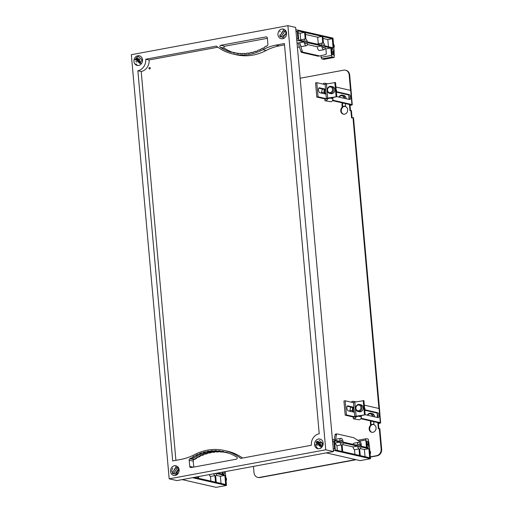 <?xml version="1.0" encoding="UTF-8"?>
<svg xmlns="http://www.w3.org/2000/svg" width="513" height="513" viewBox="0 0 513 513"><rect width="100%" height="100%" fill="white"/><g stroke="black" fill="none" stroke-linecap="round" stroke-linejoin="round"><path stroke-width="0.77" d="M179.12 469.799A4.938 4.277 102.8 0 1 173.727 475.41A4.938 4.277 102.8 0 1 170.54 471.389A4.938 4.277 102.8 0 1 175.927 465.785A4.938 4.277 102.8 0 1 179.12 469.799M172.573 472.486A4.938 4.277 102.8 0 1 172.471 471.832M142.524 59.803A4.938 4.277 102.8 0 1 137.138 65.414A4.938 4.277 102.8 0 1 133.944 61.393A4.938 4.277 102.8 0 1 139.337 55.782A4.938 4.277 102.8 0 1 142.524 59.803M323.145 443.085A4.938 4.277 102.8 0 1 317.759 448.689A4.938 4.277 102.8 0 1 314.565 444.675A4.938 4.277 102.8 0 1 319.952 439.064A4.938 4.277 102.8 0 1 323.145 443.085M286.555 33.082A4.938 4.277 102.8 0 1 281.169 38.693A4.938 4.277 102.8 0 1 277.975 34.679A4.938 4.277 102.8 0 1 283.362 29.068A4.938 4.277 102.8 0 1 286.555 33.082M280.008 35.775A4.938 4.277 102.8 0 1 279.906 35.115A4.938 4.277 102.8 0 1 279.893 34.858A4.938 4.277 -77.2 0 0 280.008 35.775M150.303 68.126A0.795 0.686 102.8 0 1 148.93 68.376A0.795 0.686 102.8 0 1 150.303 68.126M149.527 69.037A0.795 0.686 102.8 0 1 149.879 67.504M138.85 59.219A2.45 2.123 102.8 0 1 139.235 58.918M142.216 60.188A2.45 2.123 102.8 0 1 142.3 60.643M178.261 469.196A2.45 2.123 102.8 0 1 178.793 470.139M285.17 34.32A2.45 2.123 -77.2 0 0 285.048 35.006M285.696 32.479A2.45 2.123 102.8 0 1 286.235 33.422M319.464 442.501A2.45 2.123 102.8 0 1 319.856 442.193M322.837 443.469A2.45 2.123 102.8 0 1 322.921 443.925M313.526 437.461A0.795 0.686 102.8 0 1 313.821 437.082M169.194 478.828L131.341 54.692L287.896 25.65L295.629 27.413L333.482 451.549L325.749 449.786L169.194 478.828L176.927 480.591L333.482 451.549M316.476 444.656A4.938 4.277 102.8 0 1 316.688 443.104M137.638 57.257A4.938 4.277 102.8 0 1 138.536 56.622A4.938 4.277 -77.2 0 0 137.638 57.257M175.722 466.355A4.938 4.277 102.8 0 1 176.863 466.131M267.382 38.315L224.771 46.215A1.077 0.93 -77.2 0 0 224.361 48.209A52.929 45.837 -77.2 0 0 231.991 52.121M266.061 46.119A46.029 39.86 102.8 0 1 264.381 47.17L264.509 47.485A44.843 38.834 102.8 0 1 262.784 48.466L262.669 48.151A47.093 40.783 102.8 0 1 260.918 49.049L261.027 49.376A53.102 45.99 102.8 0 1 259.238 50.203L259.148 49.876A43.515 37.686 102.8 0 1 257.346 50.614L257.43 50.947A41.258 35.73 102.8 0 1 255.596 51.608L255.525 51.268A46.638 40.392 102.8 0 1 253.691 51.832L253.749 52.179A47.401 41.053 102.8 0 1 251.889 52.666L251.845 52.32A52.114 45.138 102.8 0 1 249.985 52.724L250.017 53.07A57.11 49.46 102.8 0 1 248.138 53.39L248.112 53.044A61.496 53.256 102.8 0 1 246.234 53.275L246.246 53.628A72.474 62.766 102.8 0 1 244.355 53.775L244.355 53.423A68.21 59.072 102.8 0 1 242.482 53.487L242.469 53.839A54.84 47.491 102.8 0 1 240.591 53.807L240.616 53.448A71.204 61.669 102.8 0 1 238.757 53.333L238.718 53.685A56.488 48.921 102.8 0 1 236.852 53.48L236.903 53.128A63.214 54.744 102.8 0 1 235.063 52.833L234.999 53.185A70.531 61.079 102.8 0 1 233.165 52.807L233.242 52.461A57.078 49.434 102.8 0 1 231.44 51.999L231.35 52.339A52.929 45.837 102.8 0 1 220.321 47.292A1.077 0.93 102.8 0 1 220.725 45.298L265.984 36.904A1.443 1.25 102.8 0 1 267.363 38.084L267.914 44.259A1.449 1.25 102.8 0 1 267.273 45.702A56.481 48.915 102.8 0 1 266.202 46.427L266.061 46.119L266.51 46.221M231.44 51.999L235.294 52.877M233.242 52.461L235.057 52.877M236.903 53.128L238.731 53.544M240.616 53.448L242.322 53.839M244.355 53.423L245.528 53.692M248.112 53.044L249.017 53.249M251.845 52.32L252.595 52.493M255.525 51.268L256.167 51.409M259.148 49.876L259.693 49.998M262.669 48.151L263.156 48.267M216.48 451.03A71.204 61.669 102.8 0 1 218.339 451.139L218.378 450.792A56.488 48.921 102.8 0 1 220.244 450.998L220.192 451.35A63.214 54.744 102.8 0 1 222.033 451.645L222.097 451.293A70.531 61.079 102.8 0 1 223.931 451.671L223.854 452.017A57.078 49.434 102.8 0 1 225.649 452.479L225.746 452.139A52.929 45.837 102.8 0 1 236.775 457.186A1.077 0.93 102.8 0 1 236.365 459.18L191.112 467.574A1.443 1.25 102.8 0 1 189.733 466.394L189.182 460.219A1.449 1.25 102.8 0 1 189.823 458.776A56.481 48.915 102.8 0 1 190.887 458.051L195.075 459.276A46.029 39.86 -77.2 0 1 196.755 458.224L192.587 456.993A44.843 38.834 102.8 0 1 194.312 456.012L198.467 457.243A47.093 40.783 -77.2 0 1 200.217 456.346L196.069 455.102A53.102 45.99 102.8 0 1 197.851 454.274L201.987 455.525A43.515 37.686 -77.2 0 1 203.789 454.787L199.666 453.53A41.258 35.73 102.8 0 1 201.5 452.87L205.604 454.133A46.638 40.392 -77.2 0 1 207.438 453.563L203.34 452.299A47.401 41.053 102.8 0 1 205.2 451.812L209.285 453.075A52.114 45.138 -77.2 0 1 211.151 452.671L211.119 452.325L207.079 451.408A57.11 49.46 102.8 0 1 208.958 451.087L208.983 451.434L213.023 452.357A61.496 53.256 -77.2 0 1 214.902 452.12L214.889 451.773L210.849 450.85A72.474 62.766 102.8 0 1 212.735 450.703L212.735 451.055L216.775 451.972A68.21 59.072 -77.2 0 1 218.647 451.915L218.66 451.562L214.62 450.638A54.84 47.491 102.8 0 1 216.505 450.67L216.48 451.03L220.519 451.947A71.204 61.669 -77.2 0 1 222.379 452.062L222.405 451.857M225.649 452.479L229.144 453.274M222.097 451.293L223.924 451.709M222.033 451.645L225.412 452.415M220.192 451.35L224.232 452.274A63.214 54.744 -77.2 0 1 225.842 452.524M218.378 450.792L220.212 451.209M218.339 451.139L222.379 452.062M212.735 451.055A68.21 59.072 102.8 0 1 214.607 450.991L214.62 450.638M214.607 450.991L218.647 451.915M215.607 451.709A72.474 62.766 -77.2 0 0 214.889 451.773M208.983 451.434A61.496 53.256 102.8 0 1 210.856 451.203L210.849 450.85M210.856 451.203L214.902 452.12M212.113 452.145A57.11 49.46 -77.2 0 0 211.119 452.325M205.245 452.152A52.114 45.138 102.8 0 1 207.105 451.754L207.079 451.408M207.105 451.754L211.151 452.671M208.541 452.908A47.401 41.053 -77.2 0 0 207.387 453.223M201.564 453.21A46.638 40.392 102.8 0 1 203.398 452.639L203.34 452.299M203.398 452.639L207.438 453.563M204.963 453.986A41.258 35.73 -77.2 0 0 203.706 454.447M197.947 454.601A43.515 37.686 102.8 0 1 199.749 453.864L199.666 453.53M199.749 453.864L203.789 454.787M201.436 455.397A53.102 45.99 -77.2 0 0 200.108 456.025M194.427 456.326A47.093 40.783 102.8 0 1 196.171 455.429L196.069 455.102M196.171 455.429L200.217 456.346M197.973 457.134A44.843 38.834 -77.2 0 0 196.626 457.91M191.028 458.359A46.029 39.86 102.8 0 1 192.715 457.301L192.587 456.993M192.715 457.301L196.755 458.224M194.626 459.173A56.481 48.915 -77.2 0 0 193.863 459.693A1.449 1.25 -77.2 0 0 193.221 461.136L193.754 467.087M266.202 50.46A54.513 47.209 102.8 0 1 236.211 54.763L232.876 54A54.513 47.209 -77.2 0 0 262.861 49.697L266.202 50.46A56.122 48.6 -77.2 0 1 279.284 45.875L284.523 44.9M217.865 47.209L149.091 59.963A10.093 8.74 102.8 0 1 141.203 71.487L137.869 70.73A10.093 8.74 -77.2 0 0 145.75 59.207L216.39 46.099A54.513 47.209 -77.2 0 0 232.876 54M242.566 458.032A54.513 47.209 102.8 0 0 227.554 451.235L224.219 450.478A54.513 47.209 -77.2 0 1 240.706 458.378L311.34 445.271A10.093 8.74 -77.2 0 1 319.227 433.748L284.401 43.547L275.949 45.112A56.122 48.6 -77.2 0 0 262.861 49.697M141.203 71.487L175.908 460.334M224.219 450.478A54.513 47.209 -77.2 0 0 194.235 454.781A56.122 48.6 -77.2 0 1 181.147 459.366L172.695 460.93L137.869 70.73M145.75 59.207L149.091 59.963M287.896 25.65L325.749 449.786M305.126 42.149A1.443 0.673 -100.5 0 1 305.562 40.893A1.443 0.673 -100.5 0 1 306.53 42.47A1.443 0.673 -100.5 0 1 306.088 43.727A1.443 0.673 -100.5 0 1 305.126 42.149M322.696 46.157A1.443 0.673 -100.5 0 1 323.132 44.894A1.443 0.673 -100.5 0 1 324.101 46.478A1.443 0.673 -100.5 0 1 323.658 47.735A1.443 0.673 -100.5 0 1 322.696 46.157M333.553 44.368A2.52 2.187 102.8 0 1 334.252 45.907A2.52 2.187 102.8 0 1 333.841 47.658M324.024 49.684L319.541 50.511A3.424 1.603 -100.5 0 1 317.252 46.766L321.728 45.933A3.424 1.603 79.5 0 0 324.024 49.684A3.424 1.603 79.5 0 0 325.069 46.696L330.814 48.004L325.877 48.921M332.289 38.719L333.097 47.767L324.953 45.907A3.424 1.603 79.5 0 0 323.453 43.111L322.869 36.57L332.289 38.719L327.813 39.546L328.448 46.702M322.754 42.951A3.424 1.603 79.5 0 0 321.702 45.17L307.383 41.899A3.424 1.603 79.5 0 0 305.883 39.11L305.299 32.563L322.17 36.41L322.754 42.951L318.278 43.785A3.424 1.603 -100.5 0 0 317.669 44.246M305.472 34.454L317.688 37.237L318.278 43.785M321.728 45.933L307.499 42.688A3.424 1.603 79.5 0 1 306.453 45.676L301.971 46.503A3.424 1.603 -100.5 0 1 300.009 44.355A3.424 1.603 -100.5 0 1 299.682 42.759L304.158 41.931A3.424 1.603 79.5 0 0 306.453 45.676M307.377 44.516L317.252 46.766M324.947 48.517L325.858 48.729L326.262 53.256A1.443 0.673 -100.5 0 1 325.838 54.506L319.779 55.962A1.443 0.673 -100.5 0 1 319.766 55.968A1.443 0.673 -100.5 0 1 319.631 55.962L302.971 52.166A1.443 0.673 -100.5 0 1 302.279 51.262L299.682 42.759M322.17 36.41L317.688 37.237M305.184 38.95A3.424 1.603 79.5 0 0 304.132 41.162L298.726 39.931L297.918 30.883L304.6 32.402L305.184 38.95L300.708 39.777A3.424 1.603 -100.5 0 0 300.099 40.238M297.04 43.246L298.117 43.047M331.943 52.179L334.213 51.755L333.437 51.582L332.533 48.395L331.584 48.184L332.174 54.756L332.943 54.929A1.443 0.673 79.5 0 0 333.078 54.936A1.443 0.673 79.5 0 0 333.521 53.679L333.405 52.397L334.181 52.57L334.2 57.437L323.87 59.348L321.972 58.918L332.302 57.001A1.443 0.673 -100.5 0 1 331.475 55.43L330.814 48.004M320.991 55.673L321.138 57.347A1.443 0.673 79.5 0 0 321.972 58.918M299.47 42.714L298.091 42.964L300.9 51.518A1.443 0.673 79.5 0 0 301.593 52.422L318.252 56.218A1.443 0.673 79.5 0 0 318.387 56.225A1.443 0.673 79.5 0 0 318.406 56.218L318.387 56.225M298.091 32.774L300.118 33.236L300.708 39.777M304.158 41.931L296.771 40.245M304.6 32.402L300.118 33.236M323.043 38.456L327.813 39.546M331.911 51.864L333.437 51.582M331.616 48.568L332.533 48.395M331.982 52.659L333.405 52.397M334.027 55.519L334.438 55.442M334.2 57.437L332.302 57.001M296.636 38.693L297.957 38.994L297.29 31.498L295.963 31.197M296.014 31.735L297.29 31.498M295.828 29.645L332.995 38.116L334.213 51.755M342.171 441.86A1.443 0.673 -100.5 0 1 341.735 443.123A1.443 0.673 -100.5 0 1 340.767 441.546A1.443 0.673 -100.5 0 1 341.209 440.282A1.443 0.673 -100.5 0 1 342.171 441.86M359.741 445.868A1.443 0.673 -100.5 0 1 359.305 447.124A1.443 0.673 -100.5 0 1 358.337 445.547A1.443 0.673 -100.5 0 1 358.779 444.29A1.443 0.673 -100.5 0 1 359.741 445.868M369.828 450.831A2.52 2.187 102.8 0 1 370.527 452.37A2.52 2.187 102.8 0 1 370.123 454.12M353.015 444.335A3.424 1.603 -100.5 0 1 353.938 443.174L358.414 442.341A3.424 1.603 79.5 0 0 357.375 445.329L343.139 442.084A3.424 1.603 79.5 0 0 340.85 438.339A3.424 1.603 79.5 0 0 339.805 441.321L332.418 439.641M357.715 440.301L366.231 438.718A1.443 0.673 -100.5 0 0 365.795 439.974L366.455 447.4L360.71 446.086A3.424 1.603 79.5 0 0 358.414 442.341M353.008 446.945L357.484 446.118A3.424 1.603 79.5 0 0 358.985 448.913L354.509 449.741A3.424 1.603 -100.5 0 1 353.008 446.945L342.722 444.604M359.684 449.067A3.424 1.603 79.5 0 0 360.735 446.855L368.879 448.715L369.687 457.763L360.267 455.615L359.684 449.067M360.293 448.606L364.403 449.542L368.879 448.715M364.403 449.542L365.044 456.705M354.509 449.741L354.919 454.396M358.985 448.913L359.568 455.454L342.697 451.607L342.113 445.066A3.424 1.603 79.5 0 0 343.165 442.847L357.484 446.118M335.656 434.139A1.443 0.673 79.5 0 0 335.521 434.139L336.9 433.883A1.443 0.673 -100.5 0 0 336.483 434.505L335.431 440.327A3.424 1.603 -100.5 0 1 336.368 439.166L340.85 438.339M341.414 444.906L336.938 445.733A3.424 1.603 -100.5 0 1 335.438 442.943L339.914 442.11A3.424 1.603 79.5 0 0 341.414 444.906L341.998 451.446L335.322 449.927L334.514 440.879L339.914 442.11M334.681 442.77L335.438 442.943M336.938 445.733L337.349 450.388M332.559 441.193L333.88 441.494L334.547 448.99L333.226 448.689M333.367 450.241L370.527 458.712L369.315 445.072L368.539 444.893L368.18 447.791L367.231 447.573L366.641 441L367.417 441.174A1.443 0.673 -100.5 0 1 368.244 442.751L368.36 444.034L369.129 444.207L368.27 439.154L366.372 438.724A1.443 0.673 -100.5 0 0 366.231 438.718M335.521 434.139A1.443 0.673 79.5 0 0 335.104 434.761L334.155 440.032M336.9 433.883A1.443 0.673 -100.5 0 1 337.035 433.889L353.694 437.685A1.443 0.673 -100.5 0 1 353.855 437.756L360.434 442.091A1.443 0.673 -100.5 0 1 361.101 443.591L361.338 446.233M368.539 444.893L367.013 445.175M368.36 444.034L366.936 444.296M369.129 444.207L366.962 444.611M333.88 441.494L332.604 441.731M326.242 452.889L360.197 460.629L370.527 458.712M215.652 473.403A1.443 0.673 -100.5 0 1 215.274 473.845A1.443 0.673 -100.5 0 1 214.767 473.57M225.797 477.545A2.52 2.187 102.8 0 1 226.502 479.091A2.52 2.187 102.8 0 1 226.092 480.841M213.716 473.762A3.424 1.603 79.5 0 0 214.953 475.628L210.477 476.462A3.424 1.603 -100.5 0 1 209.233 474.596M215.659 475.788A3.424 1.603 79.5 0 0 216.704 473.576L224.854 475.429L225.656 484.477L216.242 482.335L215.659 475.788M216.262 475.327L220.372 476.263L224.854 475.429M220.372 476.263L221.013 483.419M210.477 476.462L210.894 481.111M214.953 475.628L215.537 482.175L198.672 478.328L198.518 476.583M222.257 472.178L222.43 474.115L217.666 473.031M192.542 477.693L226.502 485.433L225.284 471.793L224.867 471.697M224.489 471.768L224.149 474.512L223.2 474.294L223.001 472.043M197.838 476.712L197.967 478.167L194.389 477.353M182.211 479.61L216.172 487.35L226.502 485.433M316.027 442.514L316.899 441.238L321.536 445.201L320.657 446.483L316.027 442.514L317.509 442.854L317.97 442.18M319.952 439.064A4.938 4.277 -77.2 0 0 315.014 441.93A4.938 4.277 -77.2 0 0 316.13 447.862A4.938 4.277 -77.2 0 0 317.759 448.689M318.426 448.779A4.938 4.277 102.8 0 1 317.432 448.163A4.938 4.277 102.8 0 1 315.867 444.97L315.232 444.822L316.335 444.624M322.279 445.374L322.831 445.502M321.401 446.656L322.106 446.861M320.478 447.772L320.522 448.279M316.97 444.765L317.682 445.374M322.715 443.437L320.401 441.456M319.836 440.577L319.201 440.43M322.113 446.797L317.509 442.854M316.899 441.238L318.387 441.571L319.573 442.591M318.906 445.027A2.232 1.937 -77.2 0 0 319.554 446.124M320.702 443.168L320.003 442.565L322.311 443.091M320.356 446.502A2.232 1.937 -77.2 0 0 321.1 446.586M322.735 444.059L322.119 443.918M322.715 444.54L322.164 444.418M140.036 63.208L135.406 59.239L136.285 57.956L140.915 61.926L140.036 63.208L141.517 63.541M139.337 55.782A4.938 4.277 -77.2 0 0 134.393 58.649A4.938 4.277 -77.2 0 0 135.509 64.587A4.938 4.277 -77.2 0 0 137.138 65.414M137.805 65.504A4.938 4.277 102.8 0 1 136.811 64.882A4.938 4.277 102.8 0 1 135.945 63.862M139.664 55.879A4.938 4.277 -77.2 0 0 138.472 55.911L139.106 56.052M134.765 59.662L135.47 59.822M136.323 57.969A4.938 4.277 102.8 0 1 137.593 56.725M135.406 59.239L136.888 59.579L137.766 58.296L138.952 59.316M137.728 58.29L136.856 59.566M136.15 59.405L136.817 58.437M142.543 60.149L139.215 57.296M137.061 62.092L135.714 61.342M140.434 62.618L136.888 59.579M138.933 62.843A2.232 1.937 -77.2 0 0 139.671 63.221M140.543 63.407L140.107 63.304M139.863 63.253L139.735 63.221A2.232 1.937 -77.2 0 0 140.479 63.304M138.587 62.002A2.232 1.937 -77.2 0 0 138.76 62.387M140.081 59.886L139.382 59.29M142.12 60.784L141.498 60.643A1.295 1.122 -77.2 0 1 141.543 61.137M176.106 467.356L177.177 468.273L173.394 473.8L172.323 472.883L176.106 467.356L177.588 467.696L178.659 468.613L174.875 474.14L173.349 473.294M175.927 465.785A4.938 4.277 -77.2 0 0 171.489 467.734A4.938 4.277 -77.2 0 0 173.734 475.41M171.836 471.691A4.938 4.277 102.8 0 1 172.791 468.029M172.894 473.377L172.387 473.467M173.586 473.499L173.067 473.05L173.772 473.21L174.843 474.134M172.323 472.883L173.067 473.05M175.805 467.292L173.978 469.966M175.901 475.262L175.818 474.345M177.049 472.55L178.684 470.158M176.446 474.493L177.517 472.935M178.62 470.248A2.232 1.937 -77.2 0 0 178.139 469.369M176.895 472.383L176.325 473.217A2.232 1.937 -77.2 0 0 176.51 473.275M279.758 36.166L283.542 30.639L284.619 31.556L280.835 37.09L279.758 36.166L281.201 36.5M283.362 29.068A4.938 4.277 -77.2 0 0 278.925 31.017A4.938 4.277 -77.2 0 0 281.169 38.693M284.164 29.427A4.938 4.277 -77.2 0 0 283.163 29.639M284.888 29.805L284.991 30.966L286.062 31.889M284.484 35.833L286.119 33.441M283.888 37.776L283.253 37.629L283.336 38.546M283.247 30.581L281.419 33.249M279.886 31.889A4.938 4.277 102.8 0 1 280.226 31.319M283.792 35.262L282.317 37.423L281.246 36.506M283.125 36.243A2.232 1.937 -77.2 0 0 283.702 36.5M286.062 33.531A2.232 1.937 -77.2 0 0 285.581 32.659M285.478 34.384L284.542 34.172M284.561 35.718L283.766 36.5M347.173 406.258L348.295 406.463M364.801 409.765L377.574 412.676A2.52 1.18 -100.5 0 1 378.998 415.184A2.52 1.18 -100.5 0 1 378.254 417.627A2.52 1.18 -100.5 0 1 378.017 417.62L365.166 414.696M354.368 412.228L348.327 410.855A2.52 1.18 -100.5 0 1 346.903 408.348A2.52 1.18 -100.5 0 1 347.641 405.898A2.52 1.18 -100.5 0 1 347.885 405.905L353.925 407.284M348.301 406.52L351.809 407.264M364.775 410.272L365.865 410.471M365.872 410.522L369.379 411.272M369.386 411.323L372.893 412.074M372.9 412.125L376.446 412.882A2.52 1.18 -100.5 0 1 376.536 412.907L376.407 412.875M377.478 417.499A2.52 1.18 79.5 0 0 377.658 414.927A2.52 1.18 79.5 0 0 376.414 412.933M353.97 407.809L351.815 407.322M353.515 402.686L345.191 400.788L346.448 414.927L355.092 416.896A2.597 0.455 -5.1 0 1 354.765 416.71A2.597 0.455 -5.1 0 1 356.086 416.19L365.179 414.793L355.092 416.896M361.101 418.268L380.325 422.648A2.597 0.455 -5.1 0 1 380.659 422.84A2.597 0.455 -5.1 0 1 379.338 423.353L378.408 423.526M379.396 408.701A2.597 0.455 174.9 0 0 379.062 408.515L364.32 405.148M371.059 424.604L373.932 424.071M378.382 423.244L379.075 422.885L360.857 418.73M354.246 417.223L345.198 415.158L346.448 414.927M345.191 400.788L343.934 401.025L345.198 415.158M373.958 424.354L371.079 424.886M373.24 416.537A3.604 3.123 -77.2 0 0 373.227 416.178A3.604 3.123 -77.2 0 0 370.899 413.247A3.604 3.123 -77.2 0 0 367.359 415.19M372.258 416.306A2.886 2.494 -77.2 0 0 372.252 416.216A2.886 2.494 -77.2 0 0 370.341 413.856A2.886 2.494 -77.2 0 0 367.641 415.254M374.561 416.832A3.604 3.123 -77.2 0 0 374.541 416.479A3.604 3.123 -77.2 0 0 372.214 413.542L370.899 413.247M353.361 418.839L359.292 419.826L353.361 418.839L353.233 417.422L354.111 417.261A1.154 1 -77.2 0 0 354.772 416.825M359.292 419.826A2.597 2.244 -77.2 0 0 361.325 416.864L361.203 415.53M354.233 418.672A2.597 2.244 -77.2 0 0 356.182 416.697M351.886 402.314L351.815 401.519L352.688 401.358A2.597 2.244 102.8 0 1 353.495 401.371A2.597 2.244 102.8 0 1 354.63 402.089M365.179 414.793L363.916 400.659L354.823 402.051A2.597 0.455 174.9 0 0 353.502 402.57L354.765 416.71M363.21 400.499L364.474 414.632M364.737 409.881A1.584 1.372 -77.2 0 0 364.557 407.861M361.902 407.38A3.604 3.123 -77.2 0 0 359.568 404.449A3.604 3.123 -77.2 0 0 355.637 408.54A3.604 3.123 -77.2 0 0 357.971 411.477A3.604 3.123 -77.2 0 0 361.902 407.38M360.921 407.418A2.886 2.494 -77.2 0 0 358.164 405.052A2.886 2.494 -77.2 0 0 355.913 408.348A2.886 2.494 -77.2 0 0 358.67 410.708A2.886 2.494 -77.2 0 0 360.921 407.418M357.971 411.477L359.286 411.779A3.604 3.123 -77.2 0 0 363.217 407.681A3.604 3.123 -77.2 0 0 360.889 404.751L359.568 404.449M353.528 412.042A4.758 2.225 -100.5 0 1 353.271 407.649M352.7 407.521L352.822 411.881A4.758 2.225 -100.5 0 1 352.713 407.527M352.527 410.278L349.879 410.772L349.994 411.234M351.617 407.277L350.578 407.469L349.879 410.772M318.778 88.159L319.907 88.364M336.413 91.66L349.186 94.572A2.52 1.18 -100.5 0 1 350.61 97.079A2.52 1.18 -100.5 0 1 349.866 99.528A2.52 1.18 -100.5 0 1 349.629 99.522L336.778 96.591M325.973 94.129L319.932 92.75A2.52 1.18 -100.5 0 1 318.509 90.243A2.52 1.18 -100.5 0 1 319.253 87.8A2.52 1.18 -100.5 0 1 319.49 87.806L325.531 89.179M319.907 88.416L323.421 89.166M336.387 92.173L337.477 92.372M337.477 92.423L340.991 93.174M340.991 93.225L344.505 93.969M344.505 94.026L348.058 94.783A2.52 1.18 -100.5 0 1 348.147 94.809L348.019 94.77M349.09 99.4A2.52 1.18 79.5 0 0 349.263 96.822A2.52 1.18 79.5 0 0 348.026 94.834M325.582 89.711L323.421 89.217M325.12 84.587L316.797 82.689L318.06 96.829L326.704 98.797A2.597 0.455 -5.1 0 1 326.377 98.611A2.597 0.455 -5.1 0 1 327.692 98.092L336.791 96.694L326.704 98.797M332.713 100.17L351.937 104.549A2.597 0.455 -5.1 0 1 352.264 104.735A2.597 0.455 -5.1 0 1 350.943 105.255L350.02 105.428M351.007 90.596A2.597 0.455 174.9 0 0 350.674 90.41L335.925 87.05M342.665 106.499L345.538 105.967M349.994 105.139L350.68 104.78L332.469 100.631M325.858 99.124L316.81 97.06L318.06 96.829M316.797 82.689L315.546 82.92L316.81 97.06M345.563 106.255L342.69 106.787M344.851 98.432A3.604 3.123 -77.2 0 0 344.839 98.079A3.604 3.123 -77.2 0 0 342.504 95.142A3.604 3.123 -77.2 0 0 338.965 97.092M343.864 98.207A2.886 2.494 -77.2 0 0 343.857 98.111A2.886 2.494 -77.2 0 0 341.953 95.758A2.886 2.494 -77.2 0 0 339.253 97.156M346.172 98.733A3.604 3.123 -77.2 0 0 346.153 98.374A3.604 3.123 -77.2 0 0 343.825 95.444L342.504 95.142M324.966 100.734L330.904 101.728L324.966 100.734L324.844 99.323L325.717 99.163A1.154 1 -77.2 0 0 326.377 98.72M330.904 101.728A2.597 2.244 -77.2 0 0 332.931 98.765L332.815 97.432M325.845 100.574A2.597 2.244 -77.2 0 0 327.794 98.599M323.491 84.215L323.421 83.42L324.299 83.253A2.597 2.244 102.8 0 1 325.101 83.266A2.597 2.244 102.8 0 1 326.236 83.991M336.791 96.694L335.528 82.555L326.435 83.952A2.597 0.455 174.9 0 0 325.114 84.472L326.377 98.611M334.822 82.394L336.086 96.534M336.348 91.776A1.584 1.372 -77.2 0 0 336.169 89.762M333.508 89.281A3.604 3.123 -77.2 0 0 331.18 86.351A3.604 3.123 -77.2 0 0 327.249 90.442A3.604 3.123 -77.2 0 0 329.577 93.379A3.604 3.123 -77.2 0 0 333.508 89.281M332.533 89.32A2.886 2.494 -77.2 0 0 329.776 86.953A2.886 2.494 -77.2 0 0 327.525 90.243A2.886 2.494 -77.2 0 0 330.282 92.609A2.886 2.494 -77.2 0 0 332.533 89.32M329.577 93.379L330.898 93.674A3.604 3.123 -77.2 0 0 334.829 89.583A3.604 3.123 -77.2 0 0 332.501 86.646L331.18 86.351M325.139 93.937A4.758 2.225 -100.5 0 1 324.883 89.551M324.434 93.776A4.758 2.225 -100.5 0 1 324.325 89.422L324.428 93.776M324.133 92.18L321.491 92.667L321.6 93.135M323.228 89.172L322.19 89.365L321.491 92.667M345.275 103.549A1.949 1.686 102.8 0 1 345.364 103.985L345.595 106.608A3.963 3.431 102.8 0 1 347.481 111.372A3.963 3.431 102.8 0 1 343.325 114.175A3.963 3.431 102.8 0 1 342.819 114.008A3.963 3.431 102.8 0 1 340.767 110.949A3.963 3.431 102.8 0 1 342.216 107.236L341.979 104.614A1.949 1.686 102.8 0 1 342.549 102.927M343.082 103.049A1.949 1.686 -77.2 0 0 342.511 104.735L342.742 107.358L342.216 107.236M342.742 107.358A3.963 3.431 -77.2 0 0 341.292 111.064A3.963 3.431 -77.2 0 0 343.344 114.13A3.963 3.431 -77.2 0 0 343.595 114.219M373.669 421.648A1.949 1.686 102.8 0 1 373.753 422.09L373.99 424.706A3.963 3.431 102.8 0 1 375.869 429.471A3.963 3.431 102.8 0 1 371.72 432.273A3.963 3.431 102.8 0 1 371.207 432.113A3.963 3.431 102.8 0 1 369.155 429.048A3.963 3.431 102.8 0 1 370.604 425.335L370.373 422.712A1.949 1.686 102.8 0 1 370.944 421.026M371.47 421.147A1.949 1.686 -77.2 0 0 370.899 422.834L371.13 425.457L370.604 425.335M371.13 425.457A3.963 3.431 -77.2 0 0 369.681 429.169A3.963 3.431 -77.2 0 0 371.739 432.228A3.963 3.431 -77.2 0 0 371.983 432.324M379.909 413.619L353.508 117.785L352.982 117.663L378.934 408.483M377.286 413.888L377.35 417.473M377.812 422.597L378.363 428.778L379.299 428.605L381.127 449.106A5.765 4.995 102.8 0 1 376.625 455.685L370.36 456.852M377.632 414.825L377.78 416.466M378.337 422.712L378.87 428.682M370.38 457.064L377.151 455.807A5.765 4.995 102.8 0 0 381.659 449.221L379.825 428.721L379.299 428.605M300.163 78.239L343.652 70.172A5.765 4.995 102.8 0 1 345.435 70.204A5.765 4.995 102.8 0 1 349.167 74.898L350.546 90.384M345.435 70.204L345.961 70.326A5.765 4.995 102.8 0 1 349.693 75.02L351.52 95.514M348.898 95.784L348.962 99.368M349.417 104.492L349.969 110.68L350.911 110.5L351.572 117.926L352.982 117.663M349.244 96.726L349.391 98.368M349.943 104.614L350.482 110.584M352.078 117.83L351.437 110.622L350.911 110.5M355.612 459.584L259.52 477.411A5.765 4.995 102.8 0 1 257.738 477.379A5.765 4.995 102.8 0 1 254.006 472.685L253.448 466.394M257.738 477.379L258.263 477.5A5.765 4.995 -77.2 0 0 260.053 477.532L356.137 459.706M265.984 36.904L266.837 37.096M220.725 45.298L224.771 46.215M220.321 47.292L224.361 48.209M189.823 458.776L193.863 459.693M189.182 460.219L193.221 461.136M189.733 466.394L193.209 467.189M275.949 45.112L279.284 45.875M300.9 51.518L302.279 51.262M318.252 56.218L319.631 55.962M301.593 52.422L302.971 52.166M332.097 53.942L333.521 53.679M321.138 57.347L331.475 55.43M336.483 434.505L335.104 434.761M367.417 441.174L366.673 441.315M368.244 442.751L366.821 443.014M365.795 439.974L359.106 441.218M377.574 412.676L376.446 412.882M347.885 405.905L347.423 405.988M379.062 408.515L380.325 422.648M378.594 422.776L378.632 423.199M358.048 416.12L361.325 416.864M354.823 402.051L356.086 416.19M349.186 94.572L348.058 94.783M319.49 87.806L319.035 87.89M350.674 90.41L351.937 104.549M350.206 104.671L350.244 105.094M329.654 98.015L332.931 98.765M326.435 83.952L327.692 98.092M370.899 422.834L370.373 422.712M342.511 104.735L341.979 104.614M381.659 449.221L381.127 449.106M377.151 455.807L376.625 455.685M349.693 75.02L349.167 74.898M260.053 477.532L259.52 477.411M299.406 46.984L297.405 47.356M333.046 439.782L334.239 439.564M380.659 422.84L379.832 413.632M355.74 401.884L353.495 401.371M352.264 104.735L351.443 95.533M327.352 83.779L325.101 83.266"/></g></svg>
